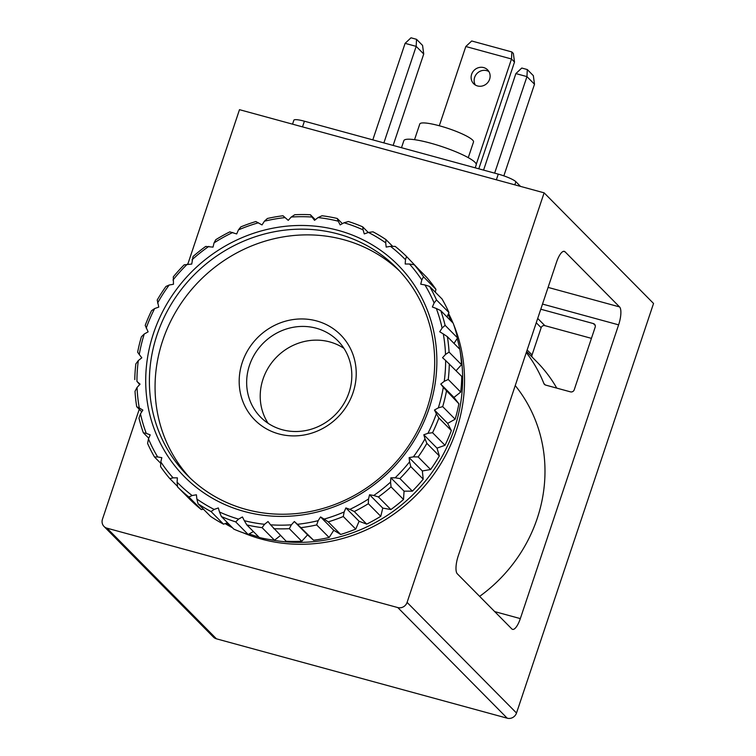 <?xml version="1.0" encoding="UTF-8"?>
<svg xmlns="http://www.w3.org/2000/svg" width="756" height="756" viewBox="0 0 756 756"><rect width="100%" height="100%" fill="white"/><g stroke="black" fill="none" stroke-linecap="round" stroke-linejoin="round"><path stroke-width="1.13" d="M527.301 69.552L533.339 75.657L534.501 84.237L526.951 76.611L527.301 69.552L521.763 68.04L515.875 73.587L526.951 76.611L494.651 173.143M534.501 84.237L503.846 175.864M483.575 170.119L515.875 73.587M416.528 39.312L422.566 45.417L423.729 53.997L416.178 46.371L416.528 39.312L410.99 37.8L405.103 43.347L416.178 46.371L383.878 142.903M423.729 53.997L393.139 145.426M372.803 139.879L405.103 43.347M458.259 555.858L556.548 262.105A15.111 4.716 -74.7 0 1 564.297 251.342A15.111 4.716 -74.7 0 1 565.044 251.795L619.561 306.917A15.111 4.716 -74.7 0 1 618.616 324.853L520.326 618.606A15.111 4.716 -74.7 0 1 512.568 629.37A15.111 4.716 -74.7 0 1 511.821 628.916L457.304 573.795A15.111 4.716 -74.7 0 1 458.259 555.858M479.635 596.371A149.584 139.832 -44.7 0 0 515.233 385.569M187.838 264.071L239.491 109.677L544.122 192.837L653.543 303.468L516.509 713.031A7.551 7.059 135.3 0 1 507.219 718.2L216.443 638.82A7.551 7.059 135.3 0 1 213.428 637.072L104.007 526.441A7.551 7.059 135.3 0 1 102.457 519.24L139.255 409.279M544.122 192.837L407.087 602.4A7.551 7.059 135.3 0 1 397.798 607.569L107.021 528.189A7.551 7.059 135.3 0 1 104.007 526.441M532.196 357.153A3.024 2.826 135.3 0 1 532.054 354.933L541.154 327.717A3.024 2.826 135.3 0 1 544.868 325.647L591.428 338.357M526.63 351.521L536.751 361.755A144.925 135.485 135.3 0 1 556.756 388.111M540.786 309.213L593.356 323.568A3.024 2.826 135.3 0 1 595.18 327.15L574.22 389.803A3.024 2.826 135.3 0 1 570.506 391.863L545.662 385.087A3.024 2.826 135.3 0 1 543.876 383.5L545.35 384.974M526.289 352.542A144.925 135.485 135.3 0 1 543.876 383.5M292.544 124.154L293.857 120.223A15.111 2.551 18.5 0 1 304.413 121.206L498.27 174.126A15.111 2.551 18.5 0 1 515.885 181.724L520.506 186.392M476.261 164.326L511.5 58.996L511.85 51.947L513.362 53.468L514.515 62.049L478.794 168.815M488.915 71.584A9.819 9.185 -44.7 0 0 474.636 77.367A9.819 9.185 -44.7 0 0 475.344 85.012M471.621 74.315A9.819 9.185 135.3 0 1 487.601 69.864A9.819 9.185 135.3 0 1 487.072 83.302A9.819 9.185 135.3 0 1 473.634 83.68A9.819 9.185 135.3 0 1 471.621 74.315M439.293 125.761L465.809 46.522L511.5 58.996L514.515 62.049M465.809 46.522L471.697 40.985L511.85 51.947M468.266 157.664L473.511 141.977A28.331 4.782 -161.5 0 0 439.576 125.836A28.331 4.782 -161.5 0 0 419.778 124.003L414.534 139.68M475.222 167.832L476.214 164.865A38.15 6.445 -161.5 0 0 430.504 143.13A38.15 6.445 -161.5 0 0 403.855 140.654L401.493 147.703M448.544 313.485A158.647 148.308 135.3 0 1 453.014 323.02M453.751 324.796A158.647 148.308 135.3 0 1 415.205 496.219A158.647 148.308 135.3 0 1 243.366 532.876M232.442 527.726A158.647 148.308 135.3 0 1 225.118 523.596M291.221 217.048A159.403 149.017 135.3 0 1 312.011 217.048L314.543 220.336L318.021 217.577A159.403 149.017 135.3 0 1 338.253 221.187L340.153 224.91L344.018 222.755A159.403 149.017 135.3 0 1 363.078 229.871L364.269 233.916L368.408 232.442A159.403 149.017 135.3 0 1 385.711 242.846L386.174 247.08L390.455 246.333A159.403 149.017 135.3 0 1 405.481 259.714L405.197 264.014L409.487 264.014A159.403 149.017 135.3 0 1 421.782 279.966L420.752 284.199L424.929 284.946A159.403 149.017 135.3 0 1 434.114 302.976L432.375 307.012L436.316 308.486A159.403 149.017 135.3 0 1 442.109 328.047L439.718 331.771L443.29 333.925A159.403 149.017 135.3 0 1 445.52 354.432L442.543 357.72L445.643 360.489A159.403 149.017 135.3 0 1 444.245 381.308L440.776 384.076L443.309 387.365A159.403 149.017 135.3 0 1 438.329 407.871L434.464 410.026L436.363 413.749A159.403 149.017 135.3 0 1 427.934 433.32L423.804 434.785L425.004 438.83A159.403 149.017 135.3 0 1 413.4 456.86L409.119 457.616L409.582 461.85A159.403 149.017 135.3 0 1 395.142 477.801L390.852 477.801L390.568 482.101A159.403 149.017 135.3 0 1 373.738 495.492L369.561 494.745L368.531 498.979A159.403 149.017 135.3 0 1 349.83 509.393L345.889 507.928L344.15 511.963A159.403 149.017 135.3 0 1 324.135 519.098L320.563 516.943L318.163 520.667A159.403 149.017 135.3 0 1 297.448 524.295L294.349 521.527L291.362 524.825A159.403 149.017 135.3 0 1 270.572 524.825L268.03 521.536L264.562 524.295A159.403 149.017 135.3 0 1 244.33 520.686L242.43 516.962L238.565 519.117A159.403 149.017 135.3 0 1 219.505 512.001L218.314 507.956L214.175 509.431A159.403 149.017 135.3 0 1 196.872 499.026L196.409 494.793L192.128 495.539A159.403 149.017 135.3 0 1 177.102 482.158L177.386 477.858L173.096 477.858A159.403 149.017 135.3 0 1 160.801 461.916L161.831 457.673L157.654 456.936A159.403 149.017 135.3 0 1 148.469 438.905L150.208 434.861L146.267 433.386A159.403 149.017 135.3 0 1 140.474 413.825L142.865 410.102L139.293 407.956A159.403 149.017 135.3 0 1 137.063 387.45L140.04 384.152L136.94 381.393A159.403 149.017 135.3 0 1 138.329 360.565L141.807 357.805L139.265 354.507A159.403 149.017 135.3 0 1 144.254 334.001L148.119 331.846L145.199 325.411A162.427 151.843 135.3 0 1 151.531 310.697L154.64 308.561L158.779 307.087L157.21 300.028A162.427 151.843 135.3 0 1 165.942 286.477L169.183 285.012L173.464 284.265L173.322 276.828A162.427 151.843 135.3 0 1 184.171 264.836L191.731 264.071L193.045 256.511A162.427 151.843 135.3 0 1 205.689 246.447L213.022 247.127L214.052 242.893L215.772 239.699A162.427 151.843 135.3 0 1 229.824 231.865L236.694 233.944L238.433 229.909L240.814 226.894A162.427 151.843 135.3 0 1 255.859 221.536L262.02 224.929L264.411 221.206L267.407 218.484A162.427 151.843 135.3 0 1 282.99 215.762L288.234 220.346L291.221 217.048L294.764 214.732A162.427 151.843 135.3 0 1 310.385 214.732L315.328 219.722M344.018 222.755L348.384 221.508A162.427 151.843 135.3 0 1 362.71 226.857L368.276 232.489M368.408 232.442L373.029 231.827A162.427 151.843 135.3 0 1 386.032 239.652L392.676 246.361M390.455 246.333L395.208 246.399A162.427 151.843 135.3 0 1 406.501 256.454L418.928 269.495M409.487 264.014L414.26 264.78L426.705 277.367A162.427 151.843 135.3 0 1 435.947 289.35L423.502 276.762L421.782 279.966M414.26 264.78A162.427 151.843 135.3 0 1 423.502 276.762M424.929 284.946L429.588 286.401L442.043 298.989A162.427 151.843 135.3 0 1 448.951 312.549L436.495 299.952L434.114 302.976M429.588 286.401A162.427 151.843 135.3 0 1 436.495 299.952M436.316 308.486L440.748 310.621L453.203 323.209A162.427 151.843 135.3 0 1 457.56 337.913L445.104 325.326L442.109 328.047M440.748 310.621A162.427 151.843 135.3 0 1 445.104 325.326M443.29 333.925L447.382 336.694L459.837 349.281A162.427 151.843 135.3 0 1 461.519 364.694L449.064 352.107L445.52 354.432M447.382 336.694A162.427 151.843 135.3 0 1 449.064 352.107M445.643 360.489L461.755 376.422A162.427 151.843 135.3 0 1 460.706 392.071L448.251 379.484L444.245 381.308M449.3 363.834A162.427 151.843 135.3 0 1 448.251 379.484M443.309 387.365L458.892 403.798A162.427 151.843 135.3 0 1 455.15 419.211L442.695 406.624L438.329 407.871M446.446 391.211A162.427 151.843 135.3 0 1 442.695 406.624M436.363 413.749L438.886 417.992L451.341 430.58A162.427 151.843 135.3 0 1 445.01 445.293L432.555 432.706L427.934 433.32M438.886 417.992A162.427 151.843 135.3 0 1 432.555 432.706M425.004 438.83L426.875 443.366L439.33 455.962A162.427 151.843 135.3 0 1 430.608 469.514L418.153 456.926L413.4 456.86M426.875 443.366A162.427 151.843 135.3 0 1 418.153 456.926M409.582 461.85L410.763 466.565L423.218 479.162A162.427 151.843 135.3 0 1 412.37 491.154L399.915 478.567L395.142 477.801M410.763 466.565A162.427 151.843 135.3 0 1 399.915 478.567M390.568 482.101L391.05 486.883L403.506 499.47A162.427 151.843 135.3 0 1 390.852 509.544L378.406 496.947L373.738 495.492M391.05 486.883A162.427 151.843 135.3 0 1 378.406 496.947M368.531 498.979L368.323 503.704L380.778 516.291A162.427 151.843 135.3 0 1 366.717 524.125L354.262 511.538L349.83 509.393M368.323 503.704A162.427 151.843 135.3 0 1 354.262 511.538M344.15 511.963L343.281 516.509L355.736 529.096A162.427 151.843 135.3 0 1 340.682 534.454L328.236 521.867L324.135 519.098M343.281 516.509A162.427 151.843 135.3 0 1 328.236 521.867M318.163 520.667L316.679 524.919L329.134 537.507A162.427 151.843 135.3 0 1 313.56 540.228L297.448 524.295M316.679 524.919A162.427 151.843 135.3 0 1 301.105 527.641M291.362 524.825L289.331 528.671L301.786 541.258A162.427 151.843 135.3 0 1 286.155 541.258L270.572 524.825M289.331 528.671A162.427 151.843 135.3 0 1 273.7 528.671M264.562 524.295L262.067 527.65L274.513 540.238A162.427 151.843 135.3 0 1 259.308 537.525L246.853 524.938L244.33 520.686M262.067 527.65A162.427 151.843 135.3 0 1 246.853 524.938M238.565 519.117L235.711 521.895L248.157 534.483A162.427 151.843 135.3 0 1 233.831 529.134L221.385 516.546L219.505 512.001M235.711 521.895A162.427 151.843 135.3 0 1 221.385 516.546M214.175 509.431L211.066 511.576L223.521 524.163A162.427 151.843 135.3 0 1 210.508 516.339L198.053 503.751L196.872 499.026M211.066 511.576A162.427 151.843 135.3 0 1 198.053 503.751M192.128 495.539L188.887 497.004L201.332 509.591A162.427 151.843 135.3 0 1 190.039 499.527L177.584 486.94L177.102 482.158M188.887 497.004A162.427 151.843 135.3 0 1 177.584 486.94M173.096 477.858L169.835 478.624L177.528 486.401M169.835 478.624A162.427 151.843 135.3 0 1 160.593 466.632L160.801 461.916M157.654 456.936L154.498 457.002L160.735 463.305M154.498 457.002A162.427 151.843 135.3 0 1 147.59 443.441L148.469 438.905M146.267 433.386L143.347 432.782L148.752 438.244M143.347 432.782A162.427 151.843 135.3 0 1 138.981 418.068L140.474 413.825M139.293 407.956L136.704 406.709L141.759 411.822M136.704 406.709A162.427 151.843 135.3 0 1 135.022 391.287L137.063 387.45M136.94 381.393L139.699 384.53M134.785 379.569A162.427 151.843 135.3 0 1 135.834 363.92L138.329 360.565M139.265 354.507L137.649 352.192A162.427 151.843 135.3 0 1 141.4 336.779L144.254 334.001M146.22 328.123A159.403 149.017 135.3 0 1 154.64 308.561M157.579 303.043A159.403 149.017 135.3 0 1 169.183 285.012M173.001 280.032A159.403 149.017 135.3 0 1 187.431 264.071M192.015 259.771A159.403 149.017 135.3 0 1 208.845 246.38M214.052 242.893A159.403 149.017 135.3 0 1 232.754 232.479M238.433 229.909A159.403 149.017 135.3 0 1 258.448 222.784M264.411 221.206A159.403 149.017 135.3 0 1 285.135 217.586M310.385 214.732L312.011 217.048M362.71 226.857L363.078 229.871M386.032 239.652L385.711 242.846M406.501 256.454L405.481 259.714M153.515 333.32A150.34 140.54 135.3 0 1 400.897 268.049A150.34 140.54 135.3 0 1 319.457 511.443A150.34 140.54 135.3 0 1 153.515 333.32M157.04 334.842A147.316 137.715 135.3 0 1 396.787 268.106A147.316 137.715 135.3 0 1 388.886 469.608A147.316 137.715 135.3 0 1 187.308 475.297A147.316 137.715 135.3 0 1 157.04 334.842M190.181 478.113A147.316 137.715 135.3 0 1 162.701 340.569A147.316 137.715 135.3 0 1 399.574 271.007M242.317 362.304A60.442 56.502 135.3 0 1 341.769 336.061A60.442 56.502 135.3 0 1 309.034 433.906A60.442 56.502 135.3 0 1 242.317 362.304M249.471 365.384A54.3 50.765 135.3 0 1 337.847 340.786A54.3 50.765 135.3 0 1 334.936 415.063A54.3 50.765 135.3 0 1 260.631 417.161A54.3 50.765 135.3 0 1 249.471 365.384M268.115 423.322A54.3 50.765 135.3 0 1 263.031 379.096A54.3 50.765 135.3 0 1 343.923 348.336M448.11 314.487A158.647 148.308 135.3 0 1 451.124 321.111M457.2 338.471A158.647 148.308 135.3 0 1 459.771 349.215M460.064 350.718A158.647 148.308 135.3 0 1 269.221 539.472M258.769 536.977A158.647 148.308 135.3 0 1 249.14 533.934M230.552 525.817A158.647 148.308 135.3 0 1 225.959 523.294M435.267 292.147L435.947 289.35M447.042 316.981L448.951 312.549M454.025 343.404L457.56 337.913M456.095 370.695L461.519 364.694M458.892 403.798L453.978 397.42L460.706 392.071M451.341 430.58L447.675 423.379L455.15 419.211M439.33 455.962L437.015 448.138L445.01 445.293M423.218 479.162L422.33 470.96L430.608 469.514M403.506 499.47L404.063 491.154L412.37 491.154M380.778 516.291L382.772 508.098L390.852 509.544M355.736 529.096L359.1 521.281L366.717 524.125M329.134 537.507L333.774 530.296L340.682 534.454M301.786 541.258L307.55 534.879L313.56 540.228M274.513 540.238L280.467 535.503M248.157 534.483L253.411 531.562M223.521 524.163L227.509 522.736M201.332 509.591L203.468 509.213M318.021 217.577L322.028 215.753A162.427 151.843 135.3 0 1 337.233 218.465L342.383 223.663M337.233 218.465L338.253 221.187M294.349 521.527L307.55 534.879M320.563 516.943L333.774 530.296M345.889 507.928L359.1 521.281M369.561 494.745L382.772 508.098M390.852 477.801L404.063 491.154M409.119 457.616L422.33 470.96M423.804 434.785L437.015 448.138M434.464 410.026L447.675 423.379M440.776 384.076L453.978 397.42M563.428 251.351L565.044 251.795M548.081 287.403L619.561 306.917M494.717 611.613L520.326 618.606M407.087 602.4L516.509 713.031M397.798 607.569L507.219 718.2M107.021 528.189L216.443 638.82M542.506 304.073L618.616 324.853M527.149 349.971L532.054 354.933M536.25 322.755L541.154 327.717M537.705 318.408L544.868 325.647M593.356 323.568L595.246 325.477M515.885 181.724L514.845 184.851M304.413 121.206L302.513 126.885M498.27 174.126L496.371 179.805"/></g></svg>
